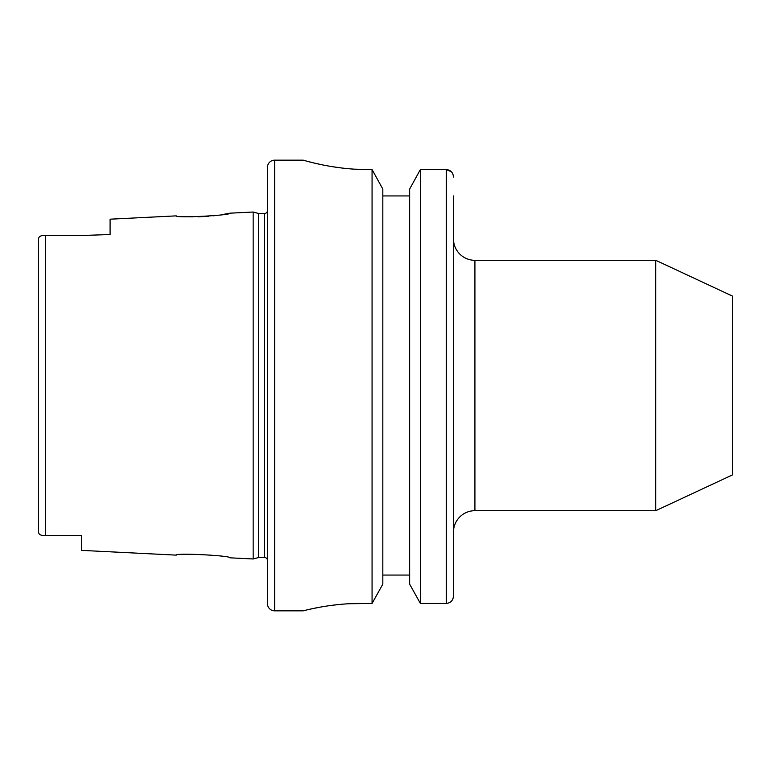 <?xml version="1.0" encoding="UTF-8"?>
<svg xmlns="http://www.w3.org/2000/svg" width="771" height="771" viewBox="0 0 771 771"><rect width="100%" height="100%" fill="white"/><g stroke="black" fill="none" stroke-linecap="round" stroke-linejoin="round"><path stroke-width="1.16" d="M110.089 219.186L110.089 234.529L110.089 219.186L176.26 215.87C174.66 218.28 231.628 215.369 229.912 213.181L222.125 214.617M218.029 215.234L213.471 215.803M208.392 216.294L197.877 216.834M192.866 216.853L188.249 216.747M176.26 555.13C174.689 552.72 231.628 555.631 229.912 557.818C231.608 555.621 174.68 552.72 176.26 555.13L81.475 550.378L81.475 535.488L61.429 535.681L81.475 535.681L81.475 550.378M360.462 603.452C329.728 603.269 302.54 611.085 303.234 610.834L274.621 610.834A7.151 7.151 0 0 1 267.47 603.683L267.47 167.317A7.151 7.151 0 0 1 274.621 160.166L303.234 160.166C302.492 159.838 332.995 169.765 367.613 169.553L372.065 169.553L382.821 189.059L372.065 169.553L372.065 603.452L349.35 603.732M264.607 557.549L264.607 213.451L258.497 213.451L258.497 557.549L264.607 557.549A2.862 2.862 0 0 1 267.47 560.411M264.607 213.451A2.862 2.862 0 0 0 267.47 210.589M258.497 213.451L253.158 212.025L253.158 558.975L258.497 557.549M655.745 260.309L655.745 510.691L732.45 474.917L732.45 296.083L655.745 260.309L474.917 260.309A21.463 21.463 0 0 1 453.464 238.856L453.464 532.144A21.463 21.463 0 0 1 474.917 510.691L474.917 260.309M655.745 510.691L474.917 510.691M229.912 557.818L253.158 558.975M229.912 213.181L253.158 212.025M110.089 234.529L81.475 235.512L61.429 235.319L87.325 235.319M45.344 235.396L61.429 235.319L45.344 235.396C40.902 235.29 38.637 236.504 38.55 239.039L38.55 531.961C38.637 534.496 40.902 535.71 45.344 535.604L61.429 535.681L45.344 535.604L45.344 235.396M38.55 251.105L38.55 239.039M38.55 519.895L38.55 531.961M382.821 584.139L372.065 603.452L382.821 584.139L382.821 189.059M453.464 195.93L453.464 596.05C453.088 600.493 450.707 602.961 446.303 603.452L420.388 603.452L409.642 584.139L420.388 603.452L420.388 169.553L409.642 189.059L420.388 169.553L446.303 169.553L451.421 171.808M453.464 550.224L453.464 596.05M308.159 161.515L313.999 162.999M314.26 163.057L322.047 164.801M331.781 166.603L342.902 168.145M354.708 169.167L367.613 169.553M307.61 609.765L312.795 608.598M313.036 608.55L320.032 607.172M328.658 605.755L338.411 604.56M409.642 195.93L382.821 195.93M409.642 575.07L382.821 575.07M409.642 584.139L409.642 189.059M453.464 177.031C453.117 172.569 450.727 170.073 446.303 169.553L446.303 603.452M274.621 610.834L274.621 160.166"/></g></svg>
